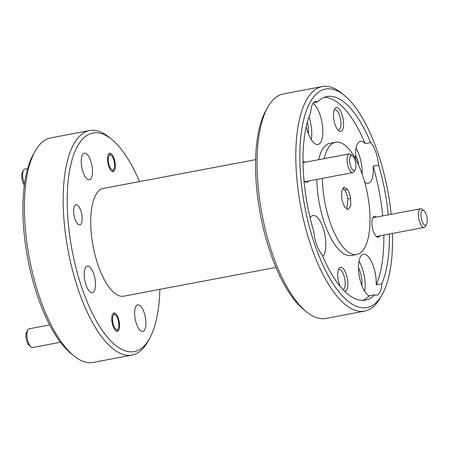 <?xml version="1.0" encoding="UTF-8"?>
<svg xmlns="http://www.w3.org/2000/svg" width="449" height="449" viewBox="0 0 449 449"><rect width="100%" height="100%" fill="white"/><g stroke="black" fill="none" stroke-linecap="round" stroke-linejoin="round"><path stroke-width="0.67" d="M113.563 159.159A7.616 2.89 79.3 0 0 111.33 155.41A7.616 2.89 79.3 0 0 108.462 157.431A7.616 2.89 79.3 0 0 109.343 165.748A7.616 2.89 79.3 0 0 113.911 169.06A7.616 2.89 79.3 0 0 113.563 159.159M24.347 185.14A7.616 2.89 -100.7 0 1 22.798 182.103A7.616 2.89 -100.7 0 1 22.45 172.208L23.567 170.227A9.519 3.614 79.3 0 0 24.005 182.603A9.519 3.614 79.3 0 0 24.515 183.91M27.647 168.605L24.869 169.127A9.519 3.614 79.3 0 0 23.567 170.227M117.79 318.841A7.616 2.89 79.3 0 0 115.556 315.091A7.616 2.89 79.3 0 0 112.688 317.112A7.616 2.89 79.3 0 0 113.569 325.43A7.616 2.89 79.3 0 0 118.138 328.741A7.616 2.89 79.3 0 0 117.79 318.841M31.015 346.97L29.258 345.534A7.616 2.89 -100.7 0 1 27.024 341.784A7.616 2.89 -100.7 0 1 26.676 331.884L27.793 329.908A9.519 3.614 79.3 0 0 28.231 342.284A9.519 3.614 79.3 0 0 31.015 346.97A9.519 3.614 79.3 0 0 32.631 347.52L60.463 342.261M49.671 324.919L29.095 328.808A9.519 3.614 79.3 0 0 27.793 329.908M354.884 159.636A7.616 2.89 79.3 0 0 352.65 155.882A7.616 2.89 79.3 0 0 349.782 157.902A7.616 2.89 79.3 0 0 350.663 166.225A7.616 2.89 79.3 0 0 355.232 169.531A7.616 2.89 79.3 0 0 354.884 159.636M355.232 169.531L354.115 171.512A9.519 3.614 -100.7 0 1 352.813 172.612A9.519 3.614 -100.7 0 1 348.407 167.376A9.519 3.614 -100.7 0 1 349.277 153.9A9.519 3.614 -100.7 0 1 350.888 154.45L352.65 155.882M426.202 214.476A7.616 2.89 79.3 0 0 423.968 210.727A7.616 2.89 79.3 0 0 421.106 212.747A7.616 2.89 79.3 0 0 421.987 221.065A7.616 2.89 79.3 0 0 426.55 224.377A7.616 2.89 79.3 0 0 426.202 214.476M426.55 224.377L425.433 226.352A9.519 3.614 -100.7 0 1 424.131 227.452A9.519 3.614 -100.7 0 1 419.725 222.216A9.519 3.614 -100.7 0 1 420.595 208.74A9.519 3.614 -100.7 0 1 422.212 209.29L423.968 210.727M391.186 214.302A111.206 42.24 79.3 0 0 376.986 150.23A111.206 42.24 79.3 0 0 344.411 95.474A111.206 42.24 79.3 0 0 302.553 124.957A111.206 42.24 79.3 0 0 315.417 246.434A111.206 42.24 79.3 0 0 382.071 294.746A111.206 42.24 79.3 0 0 392.465 233.441M382.071 294.746L380.286 297.911A114.254 43.396 -100.7 0 1 364.644 311.123A114.254 43.396 -100.7 0 1 311.802 248.275A114.254 43.396 -100.7 0 1 322.214 86.584A114.254 43.396 -100.7 0 1 341.594 93.179L344.411 95.474M306.493 311.859L303.676 309.563A111.206 42.24 -100.7 0 1 271.106 254.808A111.206 42.24 -100.7 0 1 266.016 110.286L267.8 107.126A114.254 43.396 79.3 0 0 273.031 255.604A114.254 43.396 79.3 0 0 306.493 311.859A114.254 43.396 79.3 0 0 325.873 318.448L364.644 311.123M322.214 86.584L283.442 93.914A114.254 43.396 79.3 0 0 267.8 107.126M139.487 181.581A111.206 42.24 79.3 0 0 111.779 139.437A111.206 42.24 79.3 0 0 69.921 168.925A111.206 42.24 79.3 0 0 82.779 290.396A111.206 42.24 79.3 0 0 149.438 338.714A111.206 42.24 79.3 0 0 159.855 289.358M149.438 338.714L147.654 341.874A114.254 43.396 -100.7 0 1 132.012 355.086A114.254 43.396 -100.7 0 1 79.17 292.237A114.254 43.396 -100.7 0 1 89.581 130.552A114.254 43.396 -100.7 0 1 108.961 137.141L111.779 139.437M73.861 355.821L71.043 353.526A111.206 42.24 -100.7 0 1 38.468 298.77A111.206 42.24 -100.7 0 1 33.383 154.254L35.168 151.089A114.254 43.396 79.3 0 0 40.393 299.567A114.254 43.396 79.3 0 0 73.861 355.821A114.254 43.396 79.3 0 0 93.24 362.416L132.012 355.086M89.581 130.552L50.804 137.877A114.254 43.396 79.3 0 0 35.168 151.089M335.173 124.811A12.185 4.63 79.3 0 0 338.742 130.811A12.185 4.63 79.3 0 0 343.328 127.578A12.185 4.63 79.3 0 0 341.919 114.265A12.185 4.63 79.3 0 0 334.617 108.972A12.185 4.63 79.3 0 0 335.173 124.811M337.783 129.828A10.209 3.878 79.3 0 0 338.641 129.907A10.209 3.878 79.3 0 0 339.573 115.46A10.209 3.878 79.3 0 0 334.853 109.848A10.209 3.878 79.3 0 0 334.078 110.235M344.602 291.221A12.185 4.63 79.3 0 0 346.145 273.946A12.185 4.63 79.3 0 0 338.843 268.654A12.185 4.63 79.3 0 0 339.399 284.492A12.185 4.63 79.3 0 0 340.134 286.333M342.98 289.56A10.209 3.878 79.3 0 0 343.799 275.142A10.209 3.878 79.3 0 0 339.079 269.529A10.209 3.878 79.3 0 0 338.305 269.916M304.007 180.532A10.664 4.052 79.3 0 0 305.174 181.823A10.664 4.052 79.3 0 0 308.564 180.975M376.346 217.103A10.664 4.052 79.3 0 0 372.878 217.552A10.664 4.052 79.3 0 0 373.366 231.415A10.664 4.052 79.3 0 0 376.492 236.662A10.664 4.052 79.3 0 0 379.882 235.815M308.351 133.594A13.56 5.152 79.3 0 0 307.363 122.162M306.28 126.461A21.328 8.099 79.3 0 0 308.048 132.758A21.328 8.099 79.3 0 0 317.909 144.488A21.328 8.099 79.3 0 0 319.856 114.31A21.328 8.099 79.3 0 0 313.009 103.36M311.258 139.628A21.328 8.099 79.3 0 0 308.985 117.009M322.702 256.418A21.328 8.099 79.3 0 0 322.842 227.216A21.328 8.099 79.3 0 0 312.981 215.486A21.328 8.099 79.3 0 0 310.13 217.827M388.273 214.852A103.59 39.349 79.3 0 0 378.625 165.125A21.328 8.099 79.3 0 0 375.824 152.043A21.328 8.099 79.3 0 0 370.694 142.597A103.59 39.349 79.3 0 0 326.962 96.541A103.59 39.349 79.3 0 0 317.679 101.833A21.328 8.099 79.3 0 0 315.529 101.53A21.328 8.099 79.3 0 0 310.635 112.839A103.59 39.349 79.3 0 0 313.772 231.538A21.328 8.099 79.3 0 0 316.573 244.621A21.328 8.099 79.3 0 0 321.709 254.061A103.59 39.349 79.3 0 0 365.435 300.123A103.59 39.349 79.3 0 0 374.719 294.83A21.328 8.099 79.3 0 0 376.868 295.133A21.328 8.099 79.3 0 0 381.768 283.819A103.59 39.349 79.3 0 0 389.362 234.024M361.771 285.283A13.56 5.152 79.3 0 0 360.047 271.454A13.56 5.152 79.3 0 0 358.482 267.901M381.768 283.819L376.228 284.868A21.328 8.099 79.3 0 0 373.276 265.999A21.328 8.099 79.3 0 0 363.409 254.269A21.328 8.099 79.3 0 0 361.467 284.447A21.328 8.099 79.3 0 0 369.185 295.874L374.719 294.83M364.678 291.322A21.328 8.099 79.3 0 0 362.197 268.092A21.328 8.099 79.3 0 0 358.987 261.217M358.639 165.12A13.56 5.152 79.3 0 0 357.056 158.542A13.56 5.152 79.3 0 0 355.496 154.989M378.625 165.125L373.085 166.175A21.328 8.099 79.3 0 1 368.343 183.271A21.328 8.099 79.3 0 1 364.644 181.968M362.163 174.044A21.328 8.099 79.3 0 0 359.206 155.18A21.328 8.099 79.3 0 0 355.995 148.31M322.393 178.36A57.13 21.698 79.3 0 0 330.385 223.041A57.13 21.698 79.3 0 0 356.809 254.465A57.13 21.698 79.3 0 0 362.012 173.623A57.13 21.698 79.3 0 0 335.588 142.198L330.054 143.242A57.13 21.698 79.3 0 0 318.661 159.687M316.854 179.404A57.13 21.698 79.3 0 0 324.846 224.09A57.13 21.698 79.3 0 0 351.27 255.515L356.809 254.465M335.588 142.198A57.13 21.698 79.3 0 0 324.2 158.637M80.73 210.458A10.209 3.878 -100.7 0 1 79.799 224.904A10.209 3.878 -100.7 0 1 75.078 219.286A10.209 3.878 -100.7 0 1 76.01 204.845A10.209 3.878 -100.7 0 1 80.73 210.458M114.046 158.402A9.367 3.558 -100.7 0 1 113.193 171.658A9.367 3.558 -100.7 0 1 108.86 166.506A9.367 3.558 -100.7 0 1 109.713 153.249A9.367 3.558 -100.7 0 1 114.046 158.402M118.272 318.083A9.367 3.558 -100.7 0 1 117.419 331.34A9.367 3.558 -100.7 0 1 113.086 326.187A9.367 3.558 -100.7 0 1 113.939 312.931A9.367 3.558 -100.7 0 1 118.272 318.083M90.608 160.585A13.56 5.152 -100.7 0 1 89.373 179.774A13.56 5.152 -100.7 0 1 83.104 172.315A13.56 5.152 -100.7 0 1 84.339 153.126A13.56 5.152 -100.7 0 1 90.608 160.585M144.028 312.274A13.56 5.152 -100.7 0 1 142.793 331.463A13.56 5.152 -100.7 0 1 136.524 324.004A13.56 5.152 -100.7 0 1 137.759 304.815A13.56 5.152 -100.7 0 1 144.028 312.274M93.6 273.497A13.56 5.152 -100.7 0 1 92.365 292.681A13.56 5.152 -100.7 0 1 86.09 285.227A13.56 5.152 -100.7 0 1 87.325 266.038A13.56 5.152 -100.7 0 1 93.6 273.497M255.599 159.642L103.382 188.406A54.845 20.834 79.3 0 0 98.382 266.016A54.845 20.834 79.3 0 0 123.75 296.183L275.967 267.419M362.618 300.381A103.59 39.349 79.3 0 0 369.185 295.874M376.228 284.868A103.59 39.349 79.3 0 0 383.822 235.074M382.733 215.896A103.59 39.349 79.3 0 0 373.085 166.175M341.779 198.228C342.396 201.932 343.463 204.946 344.961 207.275L348.272 209.56L350.725 205.614L350.618 198.436C350.001 194.731 348.94 191.717 347.436 189.388L344.057 187.115L341.661 191.117L341.779 198.228M347.436 189.388L344.664 189.916C346.162 192.245 347.223 195.259 347.852 198.958L350.618 198.436M342.789 188.002L344.664 189.916M347.852 198.958L346.78 209.183M324.245 97.326A103.59 39.349 79.3 0 1 365.155 143.646L370.694 142.597M317.679 101.833L313.638 102.597M305.023 162.263A10.664 4.052 79.3 0 0 303.024 161.477M365.155 143.646A21.328 8.099 79.3 0 0 360.424 141.356A21.328 8.099 79.3 0 0 355.754 159.232M111.33 155.41L109.567 153.973M113.911 169.06L112.794 171.035M115.556 315.091L113.793 313.655M118.138 328.741L117.021 330.717M349.277 153.9L303.036 162.639M352.813 172.612L304.978 181.649M420.595 208.74L372.76 217.782M424.131 227.452L376.296 236.494"/></g></svg>
